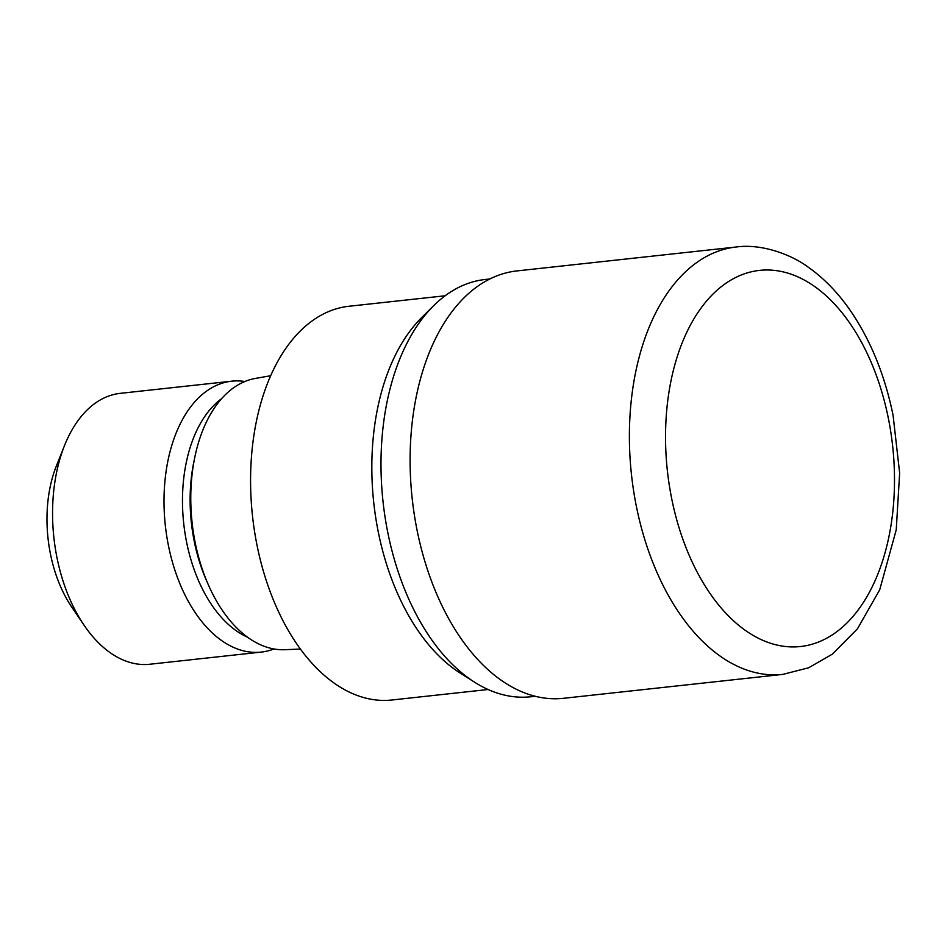 <?xml version="1.0" encoding="UTF-8"?>
<svg xmlns="http://www.w3.org/2000/svg" width="947" height="947" viewBox="0 0 947 947"><rect width="100%" height="100%" fill="white"/><g stroke="black" fill="none" stroke-linecap="round" stroke-linejoin="round"><path stroke-width="1.42" d="M489.788 278.986L485.266 279.472A209.879 125.726 83.8 0 0 433.513 305.822A209.879 125.726 83.8 0 0 387.844 532.794A209.879 125.726 83.8 0 0 474.565 682.195A209.879 125.726 83.8 0 0 530.77 696.767L535.292 696.27M433.513 305.822L421.391 317.896A198.03 118.624 83.8 0 0 378.291 532.06A198.041 118.624 83.8 0 0 460.585 673.317M270.629 375.734L255.43 378.409A136.557 81.797 83.8 0 0 195.224 542.773A136.557 81.797 83.8 0 0 285.023 649.701L300.436 649.038M221.539 398.711A126.945 76.044 83.8 0 0 186.618 542.264A126.945 76.044 83.8 0 0 247.546 637.177M244.823 381.511A136.261 81.62 83.8 0 0 231.695 381.191A136.261 81.62 83.8 0 0 168.448 545.65A136.261 81.62 83.8 0 0 261.242 652.092A136.261 81.62 83.8 0 0 273.979 648.955M231.695 381.191L120.257 393.348A136.261 81.62 83.8 0 0 64.526 445.528A136.261 81.62 83.8 0 0 57.009 557.795A136.261 81.62 83.8 0 0 84.129 625.304A136.261 81.62 83.8 0 0 149.804 664.249L261.242 652.092M64.526 445.528L56.37 465.96A106.987 64.088 83.8 0 0 50.475 554.113A106.987 64.088 83.8 0 0 71.771 607.11L84.129 625.304M445.161 295.772L348.958 306.26A198.041 118.624 83.8 0 0 257.028 545.283A198.041 118.624 83.8 0 0 391.892 699.999L488.096 689.511M421.794 317.505A198.041 118.624 83.8 0 0 378.291 532.06A198.03 118.624 83.8 0 0 460.112 673.021L474.565 682.195M736.174 247.001L516.884 270.925A214.957 128.768 83.8 0 0 417.106 530.367A214.957 128.768 83.8 0 0 563.489 698.306L782.79 674.394L808.655 667.777L832.366 654.152L857.426 628.855L879.692 589.827L896.229 529.858L899.65 473.062L893.08 415.331C884.735 374.456 870.163 339.062 849.352 309.148C837.266 291.984 823.618 278.039 808.418 267.314C792.012 254.932 762.217 243.403 736.174 247.001L736.174 247.001A214.957 128.768 83.8 0 0 636.396 506.456A214.957 128.768 83.8 0 0 782.79 674.394M194.099 460.692A126.945 76.044 83.8 0 0 194.265 541.435A126.945 76.044 83.8 0 0 207.393 582.571M671.707 498.726A189.163 113.32 83.8 0 0 817.143 642.563A189.163 113.32 83.8 0 0 888.333 418.195A189.163 113.32 83.8 0 0 742.898 274.358A189.163 113.32 83.8 0 0 671.707 498.726"/></g></svg>
